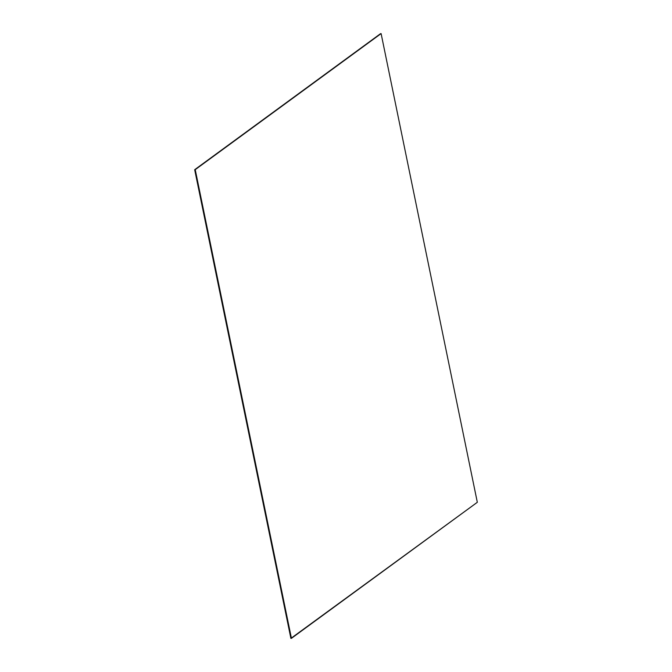 <?xml version="1.0" encoding="UTF-8"?>
<svg xmlns="http://www.w3.org/2000/svg" width="672" height="672" viewBox="0 0 672 672"><rect width="100%" height="100%" fill="white"/><g stroke="black" fill="none" stroke-linecap="round" stroke-linejoin="round"><path stroke-width="1.01" d="M477.322 502.295L381.108 33.6L380.562 33.659L194.678 169.705L380.562 33.659L194.678 169.705L195.233 169.655L291.438 638.341L290.892 638.4L194.678 169.705L290.892 638.4L477.322 502.295L381.108 33.6L195.233 169.655L291.438 638.341L477.322 502.295"/></g></svg>
